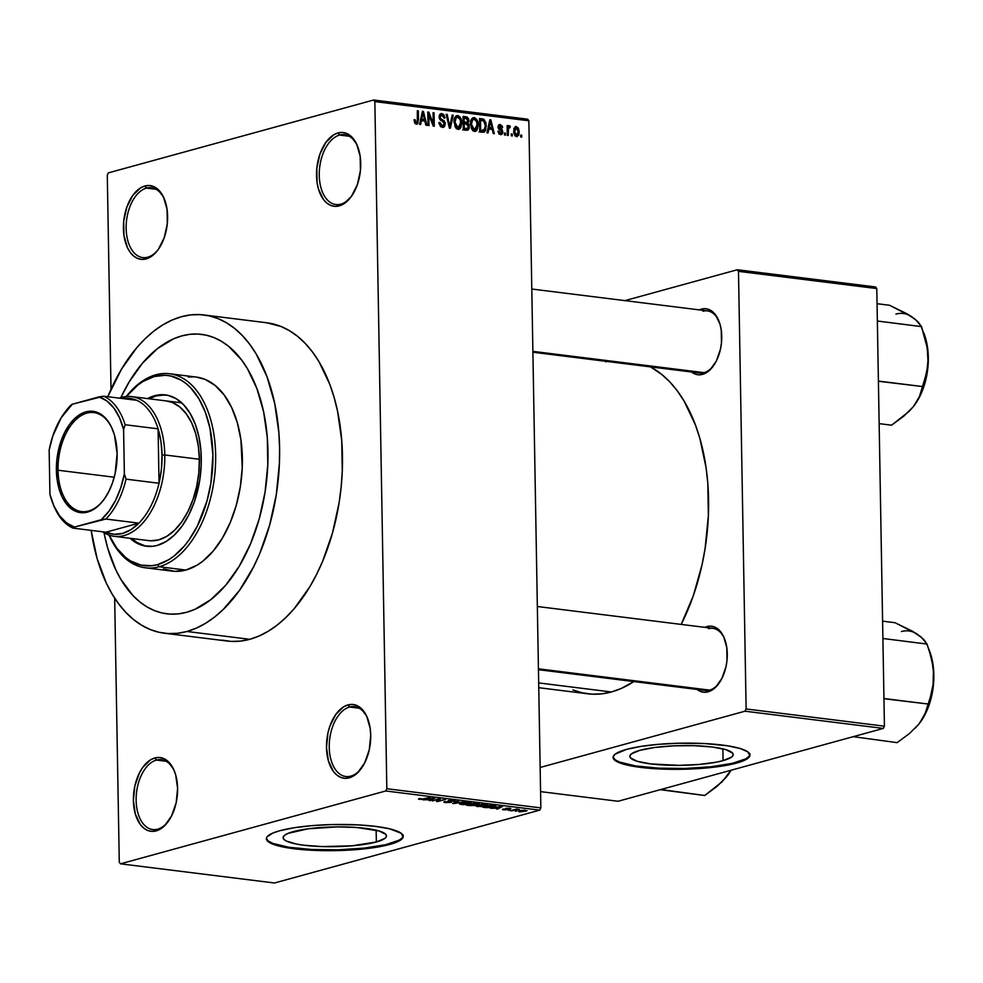 <?xml version="1.0" encoding="UTF-8"?>
<svg xmlns="http://www.w3.org/2000/svg" width="983" height="983" viewBox="0 0 983 983"><rect width="100%" height="100%" fill="white"/><g stroke="black" fill="none" stroke-linecap="round" stroke-linejoin="round"><path stroke-width="1.47" d="M157.673 829.16A35.204 20.655 -82.9 0 0 168.462 821.149A35.204 20.655 97.1 0 1 157.673 829.16A35.204 20.655 97.1 0 1 152.721 829.541A35.204 20.655 97.1 0 1 136.207 796.23A35.204 20.655 97.1 0 1 156.469 760.068L154.859 757.954A37.157 21.798 97.1 0 1 174.335 770.955A37.157 21.798 97.1 0 1 168.007 821.788A37.157 21.798 97.1 0 1 156.137 830.893L157.673 829.16L156.137 830.893L160.438 829.001L164.542 825.794L171.583 815.915L176.166 802.767L177.604 788.354L175.674 774.85L173.524 769.111L167.245 760.719L163.375 758.409L159.185 757.463L154.859 757.954L150.559 759.834L142.695 767.465L139.426 772.921L134.831 786.068L133.393 800.494L135.322 813.985L140.323 824.504L143.751 828.116L147.634 830.438L151.812 831.372L156.137 830.893A37.157 21.798 97.1 0 1 133.393 800.494A37.157 21.798 97.1 0 1 154.859 757.954L156.469 760.068A35.204 20.655 97.1 0 1 161.421 759.687A35.204 20.655 97.1 0 1 174.618 771.692A35.204 20.655 -82.9 0 0 156.469 760.068L166.127 761.272L156.469 760.068A35.204 20.655 -82.9 0 0 136.133 800.371A35.204 20.655 -82.9 0 0 157.673 829.16M147.696 257.202A35.204 20.655 -82.9 0 0 158.484 249.178A35.204 20.655 97.1 0 1 147.696 257.202A35.204 20.655 97.1 0 1 142.744 257.583A35.204 20.655 97.1 0 1 126.229 224.259A35.204 20.655 97.1 0 1 146.479 188.097L144.882 185.984A37.157 21.798 97.1 0 1 164.345 198.984A37.157 21.798 97.1 0 1 158.017 249.817A37.157 21.798 97.1 0 1 146.148 258.922L147.696 257.202L146.148 258.922L150.448 257.03L154.564 253.823L158.324 249.399L164.247 237.665L167.319 223.608L167.073 209.379L163.534 197.141L157.268 188.761L153.385 186.438L149.207 185.504L144.882 185.984L140.581 187.876L132.705 195.506L126.782 207.241L123.711 221.298L123.956 235.527L127.495 247.765L130.334 252.533L133.762 256.145L137.645 258.468L141.835 259.401L146.148 258.922A37.157 21.798 97.1 0 1 123.416 228.523A37.157 21.798 97.1 0 1 144.882 185.984L146.479 188.097A35.204 20.655 97.1 0 1 151.431 187.716A35.204 20.655 97.1 0 1 164.64 199.721A35.204 20.655 -82.9 0 0 146.479 188.097L156.137 189.301L146.479 188.097A35.204 20.655 -82.9 0 0 126.143 228.4A35.204 20.655 -82.9 0 0 147.696 257.202M340.794 204.157A35.204 20.655 -82.9 0 0 351.582 196.145A35.204 20.655 97.1 0 1 340.794 204.157A35.204 20.655 97.1 0 1 335.842 204.538A35.204 20.655 97.1 0 1 319.328 171.214A35.204 20.655 97.1 0 1 339.59 135.064L337.992 132.938A37.157 21.798 97.1 0 1 357.456 145.939A37.157 21.798 97.1 0 1 351.128 196.784A37.157 21.798 97.1 0 1 339.258 205.877L340.794 204.157L339.258 205.877L343.559 203.997L351.435 196.367L357.357 184.62L360.429 170.575L360.183 156.346L356.645 144.108L350.378 135.715L346.495 133.393L342.317 132.459L337.992 132.938L333.692 134.831L325.815 142.461L319.893 154.196L316.821 168.253L317.067 182.482L318.443 188.982L323.444 199.488L326.872 203.112L330.755 205.422L334.933 206.369L339.258 205.877A37.157 21.798 97.1 0 1 316.526 175.478A37.157 21.798 97.1 0 1 337.992 132.938L339.59 135.064A35.204 20.655 97.1 0 1 344.541 134.671A35.204 20.655 97.1 0 1 357.751 146.688A35.204 20.655 -82.9 0 0 339.59 135.064L349.248 136.256L339.59 135.064A35.204 20.655 -82.9 0 0 319.254 175.355A35.204 20.655 -82.9 0 0 340.794 204.157M350.784 776.128A35.204 20.655 -82.9 0 0 361.572 768.104A35.204 20.655 97.1 0 1 350.784 776.128A35.204 20.655 97.1 0 1 345.832 776.509A35.204 20.655 97.1 0 1 329.317 743.185A35.204 20.655 97.1 0 1 349.579 707.023L347.97 704.909A37.157 21.798 97.1 0 1 367.445 717.909A37.157 21.798 97.1 0 1 361.117 768.743A37.157 21.798 97.1 0 1 349.248 777.848L350.784 776.128L349.248 777.848L353.548 775.956L357.652 772.749L364.681 762.869L369.276 749.722L370.714 735.309L370.161 728.305L366.634 716.066L360.356 707.686L356.473 705.364L352.295 704.43L347.97 704.909L343.669 706.789L335.793 714.432L329.87 726.167L327.941 733.035L326.503 747.449L328.433 760.94L333.434 771.458L336.862 775.071L340.732 777.393L344.922 778.327L349.248 777.848A37.157 21.798 97.1 0 1 326.503 747.449A37.157 21.798 97.1 0 1 347.97 704.909L349.579 707.023A35.204 20.655 97.1 0 1 354.531 706.642A35.204 20.655 97.1 0 1 367.728 718.647A35.204 20.655 -82.9 0 0 349.579 707.023L359.237 708.227L349.579 707.023A35.204 20.655 -82.9 0 0 329.244 747.326A35.204 20.655 -82.9 0 0 350.784 776.128M723.07 760.633L722.861 748.849L723.07 760.633L716.263 762.194L698.974 764.467L679.032 765.364L650.758 763.914L637.193 761.297L630.386 757.782L629.882 755.866L631.356 753.924L639.958 750.299A51.706 9.867 -1 0 1 697.623 745.827A51.706 9.867 -1 0 1 733.207 754.563A51.706 9.867 -1 0 1 723.07 760.633A51.706 9.867 -1 0 1 665.405 765.118A51.706 9.867 -1 0 1 629.82 756.369A51.706 9.867 -1 0 1 639.958 750.299L654.899 747.461L673.883 745.839L694.035 745.679L712.27 747.019L725.835 749.636L732.642 753.15L733.158 755.079L731.671 757.008L723.07 760.633M613.122 757.045A68.441 13.062 179 0 0 661.141 768.276A68.441 13.062 179 0 0 736.525 762.317L736.537 763.078A68.441 13.062 -1 0 1 660.195 769.001A68.441 13.062 -1 0 1 613.097 757.426A68.441 13.062 -1 0 1 626.527 749.39L615.125 754.194L613.171 756.75L615.161 760.535L622.866 763.951L630.865 765.868L658.536 768.927L691.627 768.989L716.767 766.838L740.26 761.948L747.928 758.286L749.882 755.718L747.891 751.934L740.199 748.518L727.445 745.778L704.528 743.541L678.11 743.246L658.413 744.328L640.707 746.441L626.527 749.39A68.441 13.062 -1 0 1 702.857 743.467A68.441 13.062 -1 0 1 749.968 755.042A68.441 13.062 -1 0 1 736.537 763.078L736.525 762.317A68.441 13.062 179 0 0 749.931 754.661M293.253 831.63A51.706 9.867 -1 0 1 350.919 827.158A51.706 9.867 -1 0 1 386.503 835.894A51.706 9.867 -1 0 1 376.354 841.976L376.145 830.18L376.354 841.976L352.258 845.798L322.289 846.584L304.042 845.245L296.522 844.078L286.139 840.957L283.669 839.113L283.165 837.197L284.64 835.255L288.044 833.375L308.183 828.792L337.292 826.9L356.866 827.502L379.119 830.979L385.938 834.481L386.442 836.41L384.955 838.352L376.354 841.976A51.706 9.867 -1 0 1 318.689 846.449A51.706 9.867 -1 0 1 283.104 837.7A51.706 9.867 -1 0 1 293.253 831.63M266.405 838.376A68.441 13.062 179 0 0 314.437 849.619A68.441 13.062 179 0 0 389.809 843.647L389.821 844.422A68.441 13.062 -1 0 1 313.491 850.344A68.441 13.062 -1 0 1 266.381 838.769A68.441 13.062 -1 0 1 279.811 830.721L272.918 833.031L267.106 836.803L266.454 838.094L267.13 840.637L270.399 843.07L279.885 846.289L288.904 848.034L311.82 850.258L344.922 850.32L375.629 847.371L393.544 843.291L401.211 839.617L403.165 837.049L401.187 833.265L389.747 828.853L375.531 826.384L357.812 824.884L331.394 824.577L311.697 825.659L293.991 827.772L279.811 830.721A68.441 13.062 -1 0 1 356.141 824.798A68.441 13.062 -1 0 1 403.251 836.373A68.441 13.062 -1 0 1 389.821 844.422L389.809 843.647A68.441 13.062 179 0 0 403.214 835.992M696.984 689.353L700.461 691.43L704.197 692.265L708.067 691.835L715.599 687.277L721.891 678.442L725.995 666.683L727.015 660.244L726.781 647.514L723.623 636.566L718.02 629.059L714.543 626.982L710.795 626.146L706.937 626.576L707.797 627.719L706.937 626.576A33.25 19.5 97.1 0 1 724.348 638.213A33.25 19.5 97.1 0 1 718.696 683.701A33.25 19.5 97.1 0 1 708.067 691.835L709.603 690.115A31.284 18.358 -82.9 0 0 719.151 683.05A31.284 18.358 97.1 0 1 709.603 690.115A31.284 18.358 97.1 0 1 705.204 690.459L538.438 669.693M724.643 638.95A31.284 18.358 -82.9 0 0 708.534 628.69A31.284 18.358 97.1 0 1 712.933 628.358A31.284 18.358 97.1 0 1 724.643 638.95M691.442 371.893L694.92 373.97L698.655 374.806L702.526 374.376L710.058 369.817L716.349 360.982L720.453 349.211L721.473 342.784L721.239 330.055L720.011 324.243L715.538 314.83L709.001 309.522L705.253 308.687L701.395 309.117L702.255 310.259L701.395 309.117A33.25 19.5 97.1 0 1 718.806 320.753A33.25 19.5 97.1 0 1 713.154 366.241A33.25 19.5 97.1 0 1 702.526 374.376L704.061 372.655A31.284 18.358 -82.9 0 0 713.609 365.59A31.284 18.358 97.1 0 1 704.061 372.655A31.284 18.358 97.1 0 1 699.663 372.999L532.897 352.233M719.101 321.49A31.284 18.358 -82.9 0 0 702.992 311.23A31.284 18.358 97.1 0 1 707.391 310.898A31.284 18.358 97.1 0 1 719.101 321.49M164.394 633.224L227.257 641.039A160.352 94.073 -82.9 0 0 249.805 639.306L186.942 631.479A160.352 94.073 97.1 0 1 164.394 633.224A160.352 94.073 97.1 0 1 91.161 530.378L97.12 558.528L106.41 583.312L112.209 594.187L118.685 603.906L125.812 612.372L133.491 619.511L141.65 625.249L150.227 629.525L159.135 632.302L168.277 633.568L177.579 633.285L186.942 631.479L249.805 639.306L259.143 635.976L268.371 631.172L277.378 624.918L286.102 617.299L294.445 608.366L309.706 586.949L316.452 574.674L322.547 561.502L332.487 532.995L339.147 502.534L341.15 486.917L342.268 471.262L341.728 440.409L337.55 411.152L334.134 397.476L329.895 384.611L319.057 361.818L312.569 352.098L305.455 343.632L297.775 336.493L289.604 330.767L281.027 326.479L266.762 322.768M107.798 396.714A160.352 94.073 97.1 0 1 181.45 316.71A160.352 94.073 97.1 0 1 204.009 314.965A160.352 94.073 97.1 0 1 279.246 466.753A160.352 94.073 97.1 0 1 186.942 631.479L196.281 628.149L205.508 623.345L214.515 617.091L223.239 609.472L239.483 590.402L253.589 566.859L259.684 553.687L269.625 525.18L276.284 494.707L279.393 463.448L279.59 447.892L278.865 432.594L274.687 403.337L267.032 376.796L256.194 353.991L249.707 344.271L242.592 335.805L234.912 328.678L226.741 322.94L218.165 318.664L209.256 315.875L200.114 314.621L190.813 314.892L181.45 316.71L172.111 320.028L162.895 324.845L153.876 331.087L145.152 338.717L136.809 347.638L121.56 369.055L107.798 396.714M572.905 689.919L582.243 692.831L591.84 694.158L601.584 693.863L611.401 691.971L538.672 682.915L611.401 691.971L621.195 688.481L633.814 681.563A168.179 98.656 -82.9 0 1 611.401 691.971A168.179 98.656 -82.9 0 1 587.76 693.789L538.758 687.695M181.781 335.903A140.802 82.597 97.1 0 1 201.589 334.367A140.802 82.597 97.1 0 1 267.646 467.65A140.802 82.597 97.1 0 1 186.61 612.286A140.802 82.597 97.1 0 1 166.803 613.81A140.802 82.597 97.1 0 1 104.038 532.712L104.751 536.226L104.038 532.712A140.802 82.597 97.1 0 0 166.803 613.81A140.802 82.597 97.1 0 0 186.61 612.286L178.39 613.871L170.219 614.117L162.195 613.011L154.38 610.566L146.848 606.806L139.672 601.78L132.926 595.514L120.983 579.54L115.896 569.993L107.737 548.231L104.751 536.226L107.737 548.231L115.896 569.993L120.983 579.54L132.926 595.514L139.672 601.78L146.848 606.806L154.38 610.566L162.195 613.011L170.219 614.117L178.39 613.871L186.61 612.286L194.806 609.362L186.61 612.286A140.802 82.597 97.1 0 0 267.646 467.65A140.802 82.597 97.1 0 0 201.589 334.367A140.802 82.597 97.1 0 0 181.781 335.903L190.002 334.306L198.173 334.06L206.209 335.166L214.024 337.611L221.556 341.371L228.732 346.409L241.72 360.11L247.409 368.637L256.932 388.654L263.653 411.963L267.315 437.656L267.794 464.738L265.054 492.188L259.205 518.95L250.468 543.98L239.201 566.319L225.807 585.118L210.817 599.655L194.806 609.362L210.817 599.655L225.807 585.118L239.201 566.319L250.468 543.98L259.205 518.95L265.054 492.188L267.794 464.738L267.315 437.656L263.653 411.963L256.932 388.654L247.409 368.637L241.72 360.11L228.732 346.409L221.556 341.371L214.024 337.611L206.209 335.166L198.173 334.06L190.002 334.306L181.781 335.903L173.586 338.816L181.781 335.903A140.802 82.597 97.1 0 0 120.848 397.611L129.203 381.859L142.584 363.059L157.575 348.523L173.586 338.816L157.575 348.523L142.584 363.059L129.203 381.859L120.848 397.611A140.802 82.597 97.1 0 1 181.781 335.903M119.275 862.226L114.667 598.143L119.275 862.226L120.479 863.824L385.705 790.971L539.728 810.139L274.49 882.992L120.479 863.824L119.275 862.226M111.018 389.231L107.282 175.097L108.413 172.861L373.651 100.008L527.662 119.176L528.854 120.774L540.859 807.903L386.835 788.735L374.842 101.605L528.854 120.774L540.859 807.903L539.728 810.139L274.49 882.992L120.479 863.824L385.705 790.971L386.835 788.735L385.705 790.971L539.728 810.139L540.859 807.903L386.835 788.735L374.842 101.605L528.854 120.774L527.662 119.176L373.651 100.008L374.842 101.605L373.651 100.008L108.413 172.861L107.282 175.097L111.018 389.231M516.517 136.649L519.221 131.833L518.213 132.115L519.221 131.833L516.345 126.524L514.932 126.918L516.345 126.524L513.642 131.243L516.517 136.649L518.754 135.15L519.221 131.833L518.397 128.134L515.989 126.512L513.912 128.589L513.79 132.951L515.19 135.998L517.267 136.612M509.317 125.652L507.167 127.52L508.162 127.237L508.137 125.677L507.13 125.554L507.302 135.335L508.297 135.457L508.42 128.183L510.017 127.655L510.275 126.303L509.083 125.677L508.162 127.237L508.137 125.677L507.13 125.554L507.302 135.335L508.297 135.457L508.371 128.417L510.017 127.655L510.275 126.303L509.083 125.677M500.458 134.646L502.817 131.796L501.821 132.066L502.817 131.796L500.519 128.503L498.676 129.019L500.519 128.503L498.209 128.122L499.364 127.802L499.032 126.954L498.037 127.225L500.298 125.922L501.613 127.655L502.608 127.606L500.236 124.522L498.737 124.939L500.236 124.522L498.037 127.028L501.821 131.919L498.823 133.725L500.507 133.258L498.959 131.157L497.963 131.206L500.458 134.646L502.227 133.971L502.804 132.398L502.202 129.645L499.032 126.954L500.298 125.922L501.613 127.655L502.608 127.606L502.202 125.971L499.794 124.509L498.602 125.087L498.086 127.618L499.008 129.375L501.551 130.997L501.748 132.521L500.2 133.197L498.959 131.157L498 131.513L499.217 134.13L501.305 134.61M482.653 132.263L484.484 131.968L485.676 130.383L486.02 123.022L483.882 119.25L479.495 118.464L479.729 131.894L483.955 132.201L486.327 125.947L483.882 119.25L479.495 118.464L479.729 131.894L482.653 132.263M466.397 130.235L468.215 129.94L469.235 128.183L469.051 124.73L467.945 123.207L468.78 119.176L467.269 117.112L463.067 116.412L463.3 129.854L467.699 130.186L469.37 126.672L467.945 123.207L468.977 120.528L466.175 116.805L463.067 116.412L463.3 129.854L466.397 130.235M450.349 128.245L453.249 115.195L452.205 115.06L449.772 126.598L447.204 114.446L446.171 114.311L449.366 128.122L450.349 128.245L453.249 115.195L452.205 115.06L449.772 126.598L447.204 114.446L446.171 114.311L449.366 128.122L450.349 128.245M429.006 125.591L428.821 114.827L433.22 126.107L434.289 126.242L434.056 112.812L433.061 112.689L433.245 123.453L428.846 112.16L427.777 112.025L428.01 125.455L429.006 125.591L428.821 114.827L433.22 126.107L434.289 126.242L434.056 112.812L433.061 112.689L433.245 123.453L428.846 112.16L427.777 112.025L428.01 125.455L429.006 125.591M416.313 124.177L418.5 119.975L417.505 120.245L418.5 119.975L418.34 110.846L417.345 110.723L417.394 121.732L414.74 123.047L416.337 122.617L415.072 119.668L414.076 119.717L415.035 123.489L416.62 124.19L417.91 123.477L418.34 110.846L417.345 110.723L417.333 121.941L415.981 122.494L415.072 119.668L414.076 119.717L414.728 123.035L417.013 124.141M420.626 124.546L421.424 120.639L424.877 121.069L425.823 125.185L426.868 125.32L423.44 111.484L422.383 111.349L419.581 124.411L420.626 124.546L421.424 120.639L424.877 121.069L425.823 125.185L426.868 125.32L423.44 111.484L422.383 111.349L419.581 124.411L420.626 124.546M442.325 127.421L445.373 123.907L444.365 124.19L445.373 123.907L443.8 120.516L441.969 121.02L443.8 120.516L442.055 119.607L440.396 120.061L442.055 119.607L439.487 118.783L440.458 118.513L440.126 117.112L439.143 117.37L441.957 115.183L443.984 118.046L444.98 117.997L441.908 113.61L440.101 114.102L441.908 113.61L439.118 116.94L444.377 123.809L442.387 125.861L440.335 126.414L442.387 125.861L439.929 122.42L438.934 122.47L442.325 127.421L444.574 126.61L445.274 122.924L444.156 120.811L440.458 118.513L440.224 116.252L442.375 115.269L443.984 118.046L444.955 117.616L443.689 114.483L441.318 113.598L439.499 114.937L439.315 118.279L440.31 119.987L443.886 122.273L444.316 124.509L442.141 125.812L440.617 124.718L439.929 122.42L438.934 122.47L438.996 123.33L440.642 126.696L443.431 127.36M458.017 129.363L460.843 127.667L456.64 128.822L460.843 127.667L461.752 122.973L460.757 123.244L461.752 122.973C461.863 119.262 460.536 116.805 457.783 115.589L455.903 116.105L457.783 115.589C455.006 116.141 453.753 118.341 454.035 122.175L456.333 128.589L458.225 129.387L460.007 128.761L461.752 123.6L460.216 117.21L458.25 115.687L456.468 115.761L454.158 119.828L455.104 126.905L459 129.314M474.445 131.415L477.271 129.719L473.069 130.874L477.271 129.719L478.18 125.013L477.185 125.296L478.18 125.013C478.291 121.314 476.964 118.845 474.211 117.628L472.331 118.144L474.211 117.628C471.435 118.181 470.181 120.381 470.464 124.214L472.762 130.641L474.875 131.439L476.436 130.8L478.18 125.64L476.644 119.262L474.691 117.727L472.897 117.8L470.587 121.88L471.533 128.945L475.428 131.353M488.06 132.938L488.858 129.031L492.323 129.461L493.257 133.577L494.302 133.713L490.873 119.877L489.817 119.742L487.015 132.803L488.06 132.938L488.858 129.031L492.323 129.461L493.257 133.577L494.302 133.713L490.873 119.877L489.817 119.742L487.015 132.803L488.06 132.938M505.446 135.101L505.409 133.184L504.414 133.049L504.439 134.978L505.446 135.101L505.409 133.184L504.414 133.049L504.439 134.978L505.446 135.101M512.303 135.949L512.266 134.032L511.271 133.909L511.307 135.826L512.303 135.949L512.266 134.032L511.271 133.909L511.307 135.826L512.303 135.949M521.727 137.129L521.703 135.212L520.695 135.076L520.732 137.006L521.727 137.129L521.703 135.212L520.695 135.076L520.732 137.006L521.727 137.129M515.534 811.307L516.702 810.987L515.534 811.307M508.678 810.459L509.845 810.139L508.678 810.459M491.303 808.296L498.062 808.161L496.489 808.935L497.533 809.07L502.485 806.441L490.247 808.161L498.062 808.161L496.489 808.935L497.533 809.07L502.485 806.441L501.441 806.306L491.303 808.296M475.981 805.913L481.682 806.638L487.568 804.954L485.934 804.327L477.787 805.028L475.956 806.023L477.566 806.625L487.298 805.31L486.376 804.401L481.903 804.303L475.956 806.023M459.553 803.873L465.254 804.598L471.127 802.902L469.505 802.288L461.359 802.988L459.565 804.082L463.128 804.696L471.127 802.939L464.922 802.312L459.528 803.983M445.446 802.632L451.443 802.202L449.047 801.022L449.821 800.629L455.154 800.789L449.022 800.457L447.781 801.071L450.202 802.153L446.257 802.349L444.894 801.464L443.8 802.103L444.795 802.533L450.927 802.374L451.344 801.649L449.526 800.703L454.207 801.354L453.63 800.309L448.543 800.567L449.919 802.251L446.491 802.374L444.894 801.464L443.788 802.054L445.446 802.632M423.87 799.904L427.163 799.339L430.615 799.769L429.055 800.543L430.099 800.678L435.051 798.049L422.813 799.769L430.615 799.769L429.055 800.543L430.099 800.678L435.051 798.049L433.995 797.913L423.87 799.904M418.451 799.044L422.297 799.376L429.952 797.41L421.732 799.154L419.815 798.429L418.463 798.995L419.446 799.388L424.435 798.921L429.952 797.41L422.137 799.105L419.815 798.429L418.451 799.044L419.446 799.388L419.434 798.54L419.446 799.388M432.25 800.948L438.762 799.154L436.452 801.464L437.533 801.6L445.668 799.363L438.148 801.034L440.458 798.712L439.389 798.577L432.25 800.948L438.762 799.154L436.452 801.464L437.533 801.6L445.668 799.363L438.148 801.034L440.458 798.712L439.389 798.577L432.25 800.948M453.581 803.602L464.861 801.747L453.986 803.271L458.815 800.998L457.783 800.875L452.598 803.48L453.581 803.602L464.861 801.747L453.986 803.271L458.815 800.998L457.783 800.875L452.598 803.48L453.581 803.602M469.628 805.593L474.556 805.446L479.249 803.762L474.678 802.976L466.532 805.212L475.072 805.323L478.488 804.266L477.787 803.357L474.678 802.976L466.532 805.212L469.628 805.593M485.897 807.621L491.463 807.473L495.862 805.937L491.107 805.016L482.96 807.252L493.798 806.957L495.346 805.605L491.107 805.016L482.96 807.252L485.897 807.621M503.591 809.869L508.469 809.439L507.044 808.407L510.877 808.505L505.913 808.309L505.225 808.788L507.056 809.427L505.692 809.697L503.05 809.034L502.387 809.488L503.591 809.869L503.566 809.083L503.591 809.869L507.916 809.636L506.859 808.444L510.3 808.923L509.673 808.173L505.729 808.358L506.773 809.562L503.05 809.034L503.591 809.869L503.05 809.034M511.541 810.815L519.393 809.513L516.456 809.058L510.533 810.692L519.393 809.513L516.456 809.058L511.541 810.815M519.651 811.86L526.814 810.877L521.875 810.262L518.557 811.208L519.651 811.86L519.626 810.766L519.651 811.86L526.999 810.643L519.933 810.68L518.434 811.393L519.651 811.86M884.43 726.179L746.122 708.964L738.491 271.357L876.787 288.56L884.43 726.179L883.299 728.415L618.061 801.268L540.564 791.622L618.061 801.268L883.299 728.415L744.991 711.2L883.299 728.415L884.43 726.179L876.787 288.56L875.583 286.962L876.787 288.56L738.491 271.357L746.122 708.964L744.991 711.2L540.146 767.465L744.991 711.2L746.122 708.964L884.43 726.179M624.893 300.626L737.287 269.747L875.583 286.962L737.287 269.747L738.491 271.357L737.287 269.747L624.893 300.626M701.395 309.117L699.282 309.891A33.25 19.5 97.1 0 1 701.395 309.117M706.937 626.576L704.823 627.351A33.25 19.5 97.1 0 1 706.937 626.576M681.194 624.402L693.31 595.759L702.059 564.684L705.094 548.526L708.374 515.731L707.809 483.378L706.089 467.748L699.847 438.344L695.399 424.853L684.033 400.941L677.226 390.755L669.767 381.871L661.706 374.388L650.5 366.88A168.179 98.656 -82.9 0 1 681.194 624.402M607.064 361.474L605.639 361.842M221.998 640.13L231.152 641.395L240.442 641.113L249.805 639.306A160.352 94.073 -82.9 0 0 342.109 474.568A160.352 94.073 -82.9 0 0 266.872 322.793L204.009 314.965M695.485 371.586A31.284 18.358 -82.9 0 0 704.061 372.655L702.526 374.376A33.25 19.5 97.1 0 1 691.553 371.979M701.026 689.046A31.284 18.358 -82.9 0 0 709.603 690.115L708.067 691.835A33.25 19.5 97.1 0 1 697.094 689.439M266.454 838.61L268.433 841.104L272.967 843.439L288.891 847.26L311.808 849.496L338.226 849.791L364.115 848.108L385.545 844.716L399.258 840.109L402.502 837.565L403.153 834.997M613.171 757.266L615.149 759.773L619.683 762.108L635.608 765.929L658.524 768.153L684.942 768.46L710.832 766.777L732.261 763.373L745.974 758.778L749.218 756.234L749.869 753.666M420.441 799.142L420.921 798.515M430.087 800.039L430.099 800.678L430.087 800.039M428.453 799.118L433.749 797.95L431.23 799.462L428.441 798.835L433.749 798.221L431.23 799.462L428.453 799.118M438.123 799.793L438.148 801.034L438.123 799.793M437.509 800.408L437.533 801.6L437.509 800.408M446.491 802.374L445.999 801.563M448.543 800.567L449.919 802.251M454.207 801.354L453.63 800.309M452.708 800.58L453.102 801.256M450.927 802.374L451.344 801.649M462.342 803.111L468.547 802.202L469.604 803.222L462.084 804.315L460.88 803.836L462.329 802.742L469.763 803.037L463.779 804.401L460.953 803.996L462.342 803.111M469.751 802.325L469.604 803.222M478.488 804.266L477.787 803.357M475.072 805.323L475.047 804.352L475.072 805.323L475.698 804.598M472.295 804.033L474.715 802.976L477.357 804.18L472.295 804.033L474.728 803.357L477.357 804.18L472.295 804.033M468.486 805.077L471.336 803.897L474.064 805.2L468.486 805.077L471.336 804.291L474.064 805.2L468.486 805.077M476.46 803.578L477.357 804.18M478.77 805.163L484.988 804.254L486.044 805.274L478.512 806.367L477.308 805.888L478.77 804.782L486.192 805.077L480.208 806.441L477.382 806.035L478.77 805.163M494.191 805.851L489.522 807.436L484.914 807.117L491.156 805.409L493.282 805.667L494.191 805.851L492.802 806.834L490.419 807.326L484.914 806.724L491.144 805.028L494.449 806.06L494.437 805.433M497.521 808.431L497.533 809.07L497.521 808.431M495.887 807.51L501.183 806.343L498.664 807.854L495.874 807.227L501.183 806.613L498.664 807.854L495.887 807.51M507.044 808.739L506.773 809.562M506.38 808.223L506.392 809.169L506.38 808.223M505.729 808.358L506.392 809.169M510.3 808.923L509.673 808.173M507.916 809.636L507.486 808.862M520.929 810.803L524.897 810.103L524.504 811.245L520.523 811.639L520.929 810.434L524.91 810.41L522.784 811.589L520.523 811.639L520.929 810.803L519.774 811.344L519.774 810.717M473.315 804.536L474.592 804.819L474.064 805.2M486.18 804.364L486.044 805.274M524.91 810.41L525.659 810.692L524.504 811.245M520.523 811.639L519.774 811.344M417.394 121.732L416.337 122.617M422.297 111.804L423.44 111.484L422.297 111.804M420.331 120.934L421.424 120.639L420.331 120.934M421.732 119.103L422.592 115.318L421.474 115.625L422.592 115.318L423.009 112.824L422.014 113.106L423.009 112.824L424.521 119.459L420.405 120.59L424.521 119.459L420.65 119.398L421.732 119.103L423.009 112.824L424.521 119.459L421.732 119.103M427.777 112.443L428.846 112.16L427.777 112.443M432.287 123.723L433.245 123.453L432.287 123.723M433.061 113.082L434.056 112.812L433.061 113.082M427.826 115.109L428.821 114.827L427.826 115.109M440.482 126.561L442.387 125.861M441.908 113.61L440.9 113.659M439.217 115.761L441.957 115.183M440.544 126.66L440.679 125.947M446.257 114.704L447.204 114.446L446.257 114.704M448.567 124.644L449.342 124.436L448.567 124.644M449.059 126.795L449.772 126.598L449.059 126.795M452.106 115.515L453.249 115.195L452.106 115.515M457.783 115.589L456.763 115.65M456.321 128.699L456.64 127.888M456.014 125.849L455.866 126.696M455.043 122.322C454.76 119.336 455.682 117.616 457.82 117.161L460.277 119.717L460.757 122.801L457.98 127.802L456.063 128.318L457.98 127.802L455.043 122.322L454.06 122.592L455.043 122.322L456.137 117.776L458.606 117.432L460.486 120.479L460.253 126.205L458.692 127.753L456.948 127.385L455.043 122.322M454.65 117.862L457.82 117.161M463.079 117.653L466.175 116.805L463.079 117.653M467.982 120.798L468.977 120.528L467.982 120.798M465.549 123.87L467.945 123.207L465.549 123.87M468.363 126.954L469.37 126.672L468.363 126.954M464.357 130.149L464.689 128.724M463.767 123.993L464.209 122.986M464.16 122.125L464.087 118.107L463.091 118.39L465.831 118.329L467.982 120.614L467.085 122.359L463.19 123.428L467.085 122.359L463.177 123.145L466.04 122.359L463.165 122.396L464.16 122.125L464.087 118.107L467.367 118.845L467.503 122.138L464.16 122.125M464.271 128.404L464.185 123.698L463.19 123.969L466.163 123.944L468.375 126.561L467.429 128.626L463.288 129.523L466.397 128.675L463.276 128.675L464.271 128.404L464.185 123.698L467.404 124.313L468.338 126.045L467.871 128.331L464.271 128.404M463.3 129.768L466.397 128.675M474.211 117.628L473.204 117.702M472.749 130.739L473.069 129.94M472.442 127.888L472.295 128.736M471.471 124.362C471.189 121.376 472.11 119.656 474.248 119.201L476.706 121.757L477.185 124.853L474.408 129.842L472.491 130.37L474.408 129.842L471.471 124.362L470.488 124.632L471.471 124.362L472.565 119.828L475.035 119.471L476.915 122.519L476.681 128.245L475.133 129.805L473.376 129.424L471.471 124.362M479.507 119.57L482.297 118.808L479.507 119.57M480.576 120.159L483.882 119.25L480.576 120.159M485.319 126.217L486.327 125.947L485.319 126.217L484.975 129.031L479.716 131.439L482.506 130.678L480.699 130.456L480.515 120.159L479.532 120.43L483.722 120.823L485.319 125.799L484.066 130.469L479.704 130.727L480.699 130.456L480.515 120.159L484.177 121.265L485.319 126.217M481.154 131.329L480.859 132.041M480.81 132.14L481.228 131.071M489.731 120.196L490.873 119.877L489.731 120.196M487.765 129.326L488.858 129.031L487.765 129.326M489.165 127.495L490.026 123.711L488.907 124.018L490.026 123.711L490.443 121.216L489.448 121.499L490.443 121.216L491.955 127.851L487.838 128.982L491.955 127.851L488.096 127.79L489.165 127.495L490.443 121.216L491.955 127.851L489.165 127.495M498.909 133.823L500.507 133.258M500.236 124.522L499.401 124.571M499.032 126.954L500.298 125.922M504.414 133.455L505.409 133.184L504.414 133.455M508.285 126.844L510.275 126.303L508.285 126.844M508.838 127.52L507.179 127.974M508.371 128.417L507.191 128.736L509.292 127.397M507.216 130.665L508.211 130.383L507.216 130.665M511.271 134.302L512.266 134.032L511.271 134.302M516.345 126.524L515.596 126.574M514.65 131.366L516.345 127.925L518.213 131.808L516.517 135.261L514.908 135.703L516.517 135.261L514.65 131.366L513.654 131.636L514.65 131.366L515.657 128.073L517.599 128.896L518.213 132.398L517.205 135.101L515.264 134.278L514.65 131.366M520.707 135.482L521.703 135.212L520.707 135.482M456.186 128.441L457.98 127.802M472.614 130.493L474.408 129.842M471.078 119.901L474.248 119.201M479.028 131.906L482.506 130.678M58.034 470.23A49.863 29.257 -82.9 0 0 74.106 508.862A49.863 29.257 -82.9 0 0 104.21 499.18A49.863 29.257 97.1 0 1 81.54 511.565A49.863 29.257 97.1 0 1 58.034 470.23L114.225 477.222L58.034 470.23A49.863 29.257 97.1 0 1 93.864 412.602A49.863 29.257 97.1 0 1 112.812 430.173A49.863 29.257 -82.9 0 0 79.058 417.013A49.863 29.257 -82.9 0 0 58.034 470.23L56.4 470.304L58.034 470.23M117.124 453.63A51.042 29.945 97.1 0 1 103.94 499.561A51.042 29.945 97.1 0 1 72.988 509.944A51.042 29.945 97.1 0 1 56.4 470.304L56.805 460.376L61.032 441.072L64.669 432.434L69.166 424.951L74.339 418.869L79.979 414.457L85.89 411.865L91.824 411.201L97.575 412.491L102.908 415.674L107.614 420.65L111.521 427.2L114.483 435.088L117.124 453.63L115.146 473.425L112.492 482.862L108.843 491.488L104.358 498.983L99.185 505.053L93.545 509.464L87.634 512.057L81.7 512.721L75.949 511.443L70.616 508.248L65.91 503.284L62.003 496.734L59.041 488.834L57.149 479.913L56.4 470.304A51.042 29.945 97.1 0 1 78.075 415.723A51.042 29.945 97.1 0 1 112.627 429.731A51.042 29.945 97.1 0 1 117.124 453.63M53.057 503.96L53.635 505.397A68.441 40.156 -82.9 0 0 72.914 528.104L74.462 527.06A66.488 39.001 97.1 0 1 53.057 503.96A66.488 39.001 97.1 0 1 49.924 494.24L49.15 450.14A66.488 39.001 97.1 0 1 64.386 412.983A66.488 39.001 97.1 0 1 72.324 404.222L99.05 396.874A66.488 39.001 97.1 0 1 123.6 429.694L119.557 417.849L113.917 408.142L106.975 401.027L99.05 396.874L103.756 396.21L72.324 404.222L61.143 417.812L52.75 436.194L49.15 450.14L49.924 494.24L53.967 506.085L59.594 515.792L66.549 522.895L74.462 527.06L101.2 519.712L108.904 511.258L115.539 500.421L120.774 487.728L124.374 473.794L123.6 429.694L125.087 424.73A68.441 40.156 -82.9 0 0 103.756 396.21L136.76 400.314L103.756 396.21A68.441 40.156 97.1 0 1 125.087 424.73L158.091 428.834L159.037 483.255L126.033 479.151L124.374 473.794L123.6 429.694L125.087 424.73L158.091 428.834A68.441 40.156 -82.9 0 0 136.76 400.314L128.613 398.226L122.556 398.545A68.441 40.156 97.1 0 1 136.76 400.314A68.441 40.156 97.1 0 1 158.091 428.834A68.441 40.156 97.1 0 1 162.048 455.08L164.788 454.957A70.395 41.298 -82.9 0 0 119.287 398.14A70.395 41.298 97.1 0 1 131.599 396.604A70.395 41.298 97.1 0 1 164.788 454.957L199.365 459.258L164.788 454.957A70.395 41.298 97.1 0 1 114.212 536.325A70.395 41.298 97.1 0 1 102.65 531.815A70.395 41.298 -82.9 0 0 144.722 520.769A70.395 41.298 -82.9 0 0 164.788 454.957L162.048 455.08L160.929 441.416L158.091 428.834L159.037 483.255L161.409 469.235L162.048 455.08A68.441 40.156 97.1 0 1 159.037 483.255A68.441 40.156 97.1 0 1 138.898 523.153L105.918 532.221L114.053 534.31L122.506 533.45L130.911 529.677L138.898 523.153A68.441 40.156 97.1 0 1 105.918 532.221L72.914 528.104L74.462 527.06L105.894 519.049L138.898 523.153L105.918 532.221L72.914 528.104A68.441 40.156 97.1 0 1 53.352 504.672M64.841 412.381A68.441 40.156 97.1 0 1 70.764 405.266L72.324 404.222L70.764 405.266A68.441 40.156 -82.9 0 0 65.296 411.742L64.386 412.983M138.898 523.153A68.441 40.156 -82.9 0 0 159.037 483.255L126.033 479.151A68.441 40.156 97.1 0 1 105.894 519.049L138.898 523.153M105.894 519.049A68.441 40.156 -82.9 0 0 126.033 479.151L124.374 473.794A66.488 39.001 97.1 0 1 101.2 519.712L105.894 519.049M166.115 394.994A76.269 44.739 -82.9 0 0 156.174 395.916L154.601 395.719A76.269 44.739 97.1 0 1 165.328 394.883A76.269 44.739 97.1 0 1 201.11 467.072A76.269 44.739 97.1 0 1 157.219 545.43L152.758 546.29L143.985 545.823L135.679 542.456L130.137 538.303A76.269 44.739 97.1 0 0 146.492 546.253A76.269 44.739 97.1 0 0 157.219 545.43L166.041 541.559L174.482 534.961L182.199 525.893L188.92 514.687L194.364 501.797L199.709 480.38L201.183 465.512L200.937 450.828L198.947 436.919L195.31 424.3L190.149 413.45L183.686 404.799L176.141 398.68L167.835 395.326L159.062 394.859L154.601 395.719L156.174 395.916L149.097 398.779A76.269 44.739 -82.9 0 1 156.174 395.916L165.046 394.92M159.16 566.736L157.55 564.623A95.818 56.215 97.1 0 1 109.088 535.121L116.768 548.145L125.603 557.472L130.493 560.9L140.938 565.114L151.96 565.704L157.55 564.623L168.646 559.757L174.028 556.022L184.226 546.13L188.945 540.072L197.374 526.003L206.958 501.097L210.94 482.886L212.918 454.92L209.981 428.293L205.41 412.43L198.935 398.803L190.8 387.941L186.217 383.677L181.327 380.249L170.882 376.022L165.427 375.273L154.27 376.526L155.805 374.793A97.784 57.358 -82.9 0 0 126.254 396.53A97.784 57.358 97.1 0 1 155.805 374.793A97.784 57.358 97.1 0 1 169.555 373.737A97.784 57.358 97.1 0 1 215.437 466.286A97.784 57.358 97.1 0 1 159.16 566.736A97.784 57.358 97.1 0 1 145.41 567.793A97.784 57.358 97.1 0 1 109.002 535.084A97.784 57.358 -82.9 0 0 159.16 566.736L185.873 570.054L159.16 566.736A97.784 57.358 -82.9 0 0 215.646 454.785A97.784 57.358 -82.9 0 0 155.805 374.793L154.27 376.526L143.174 381.379L137.792 385.115L126.34 396.518A95.818 56.215 97.1 0 1 154.27 376.526A95.818 56.215 97.1 0 1 212.918 454.92A95.818 56.215 97.1 0 1 157.55 564.623L159.16 566.736M145.41 567.793L172.123 571.123A97.784 57.358 -82.9 0 0 185.873 570.054L174.495 571.332L163.485 568.862M166.176 400.904A70.395 41.298 97.1 0 1 199.205 467.539A70.395 41.298 97.1 0 1 158.693 539.864A70.395 41.298 97.1 0 1 148.789 540.625L114.212 536.325M188.232 377.017L193.909 376.845M196.207 377.054L204.906 379.315L215.117 385.422L224.149 394.933L231.632 407.49L237.296 422.604L240.921 439.696L242.248 467.601L240.344 486.659L236.289 505.237L230.219 522.624L222.391 538.143L213.09 551.193L202.682 561.293L197.19 565.102L185.873 570.054A97.784 57.358 -82.9 0 0 242.15 469.616A97.784 57.358 -82.9 0 0 196.281 377.067L169.555 373.737M147.524 398.582L154.601 395.719A76.269 44.739 97.1 0 0 147.524 398.582M147.278 546.339A76.269 44.739 -82.9 0 1 131.71 538.5L137.251 542.653L145.558 546.02M166.127 400.904L172.394 402.526L179.742 406.925L186.242 413.769L191.636 422.813L195.715 433.7L198.32 445.999L199.365 459.258L198.787 472.97L196.637 486.585L192.975 499.585L187.95 511.492L181.757 521.826L174.618 530.206L166.84 536.288L158.693 539.864L150.497 540.785M660.195 789.693L704.725 795.493L661.092 789.546A60.725 35.621 97.1 0 1 660.343 789.754A60.725 35.621 -82.9 0 0 661.092 789.546L660.195 789.693M730.959 770.254L722.136 781.78L704.725 795.493L717 786.412L726.498 776.951A52.91 31.038 -82.9 0 0 726.486 776.951L730.959 770.254M727.641 775.464L731.069 770.23A52.91 31.038 -82.9 0 1 727.776 775.28L727.739 775.329M532.884 351.349L704.061 372.655L532.884 351.349M915.271 319.549L907.235 313.921L889.504 305.258L877.045 303.71L889.504 305.258L911.782 316.71A52.91 31.038 -82.9 0 0 895.931 314.081M908.046 314.72L915.37 319.34L921.501 326.602L877.352 321.023L921.501 326.602L927.719 349.702L928.308 357.357L926.822 372.201L919.388 396.702L913.354 406.655L909.005 411.472L891.593 425.184L879.146 423.636L891.593 425.184L903.869 416.104L913.367 406.643M878.409 381.257L922.545 386.552L878.544 381.085L878.532 380.36A60.725 35.621 97.1 0 1 878.397 380.814A60.725 35.621 -82.9 0 0 878.532 380.36L878.409 381.257M877.377 322.178L877.512 321.834A60.725 35.621 -82.9 0 0 877.364 321.466A60.725 35.621 97.1 0 1 877.512 321.834L877.377 322.178M914.509 405.156L919.732 396.604L924.548 384.476L928.161 364.214L927.006 344.21L921.329 326.86M909.717 410.673L913.354 406.655A52.91 31.038 -82.9 0 0 913.354 406.643L914.608 405.008A52.91 31.038 -82.9 0 0 928.308 357.357A52.91 31.038 -82.9 0 0 923.651 332.586M911.782 316.71L918.061 321.834L921.501 326.602L926.305 342.109L928.308 357.357L927.989 364.939L924.954 379.168L919.388 396.702L914.608 405.008A52.91 31.038 -82.9 0 1 914.559 405.082M538.426 668.809L709.603 690.115L538.426 668.809M853.502 736.697L853.502 736.697A60.725 35.621 97.1 0 1 853.121 736.808A60.725 35.621 -82.9 0 0 853.502 736.697L897.135 742.644L853.502 736.697M920.813 637.009L912.765 631.381L895.046 622.718L882.587 621.17L895.046 622.718L917.323 634.17A52.91 31.038 -82.9 0 0 901.472 631.541M913.588 632.18L920.911 636.8L927.043 644.062L882.894 638.483L927.043 644.062L931.847 659.568L933.85 674.817L933.531 682.399L930.496 696.628L924.929 714.162L918.896 724.115L909.41 733.564L897.135 742.644L909.41 733.564L918.896 724.115A52.91 31.038 -82.9 0 0 918.896 724.102L915.259 728.133M883.938 698.716L928.087 704.012L884.086 698.544L884.073 697.819A60.725 35.621 97.1 0 1 883.938 698.274A60.725 35.621 -82.9 0 0 884.073 697.819L883.938 698.716M882.918 639.638L883.053 639.294A60.725 35.621 -82.9 0 0 882.906 638.925A60.725 35.621 97.1 0 1 883.053 639.294L882.918 639.638M920.051 722.616L927.903 708.215L933.014 688.555L933.457 668.121L929.181 650.009M917.323 634.17L923.602 639.294L927.043 644.062L931.847 659.568L933.85 674.817A52.91 31.038 -82.9 0 0 929.193 650.046L926.871 644.32M920.1 722.542A52.91 31.038 -82.9 0 0 920.186 722.431A52.91 31.038 -82.9 0 0 933.85 674.817L933.531 682.399L930.496 696.628L924.929 714.162L918.896 724.115M749.955 754.268L749.968 755.042M403.239 835.611L403.251 836.373M450.374 802.005L450.361 801.391M460.88 803.836L460.867 803.123M477.308 805.888L477.296 805.175M416.681 122.592L414.777 123.121M467.33 128.662L462.674 129.94M499.671 125.959L498.062 126.389M509.071 127.409L507.167 127.925M515.915 127.962L513.949 128.49M516.898 135.236L514.969 135.765M104.493 498.811L103.94 499.561M181.683 402.833L131.599 396.604M112.984 430.579L112.627 429.731M531.791 289.039L707.391 310.898M712.933 628.358L537.332 606.499"/></g></svg>
